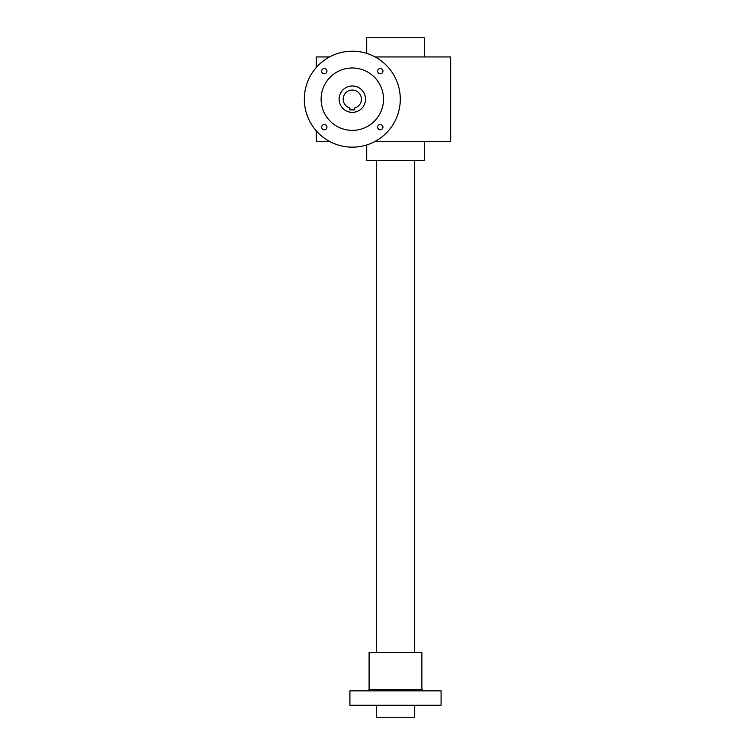 <?xml version="1.0" encoding="UTF-8"?>
<svg xmlns="http://www.w3.org/2000/svg" width="755" height="755" viewBox="0 0 755 755"><rect width="100%" height="100%" fill="white"/><g stroke="black" fill="none" stroke-linecap="round" stroke-linejoin="round"><path stroke-width="1.13" d="M375.103 56.946L450.678 56.946L450.678 141.402L375.103 141.402M329.51 56.946L316.317 56.946L316.317 67.431M316.317 130.917L316.317 141.402L329.51 141.402M424.291 56.946L424.291 37.75L366.704 37.75L366.704 53.397M424.291 141.402L424.291 160.598L366.704 160.598L366.704 144.951M376.301 160.598L376.301 652.471M376.301 705.255L376.301 717.25L414.693 717.25L414.693 705.255M349.905 690.853L441.08 690.853L441.08 705.255L349.905 705.255L349.905 690.853M421.885 689.419L369.101 689.419L369.101 652.471L421.885 652.471L421.885 689.419L423.329 690.853M349.905 107.974A9.117 9.117 0 0 1 344.846 93.931A9.117 9.117 0 0 1 359.767 93.931A9.117 9.117 0 0 1 354.708 107.974L354.708 109.871L349.905 109.871L349.905 107.974M365.505 99.169A13.194 13.194 0 0 1 345.705 110.598A13.194 13.194 0 0 1 345.705 87.75A13.194 13.194 0 0 1 365.505 99.169M382.936 71.178A2.642 2.642 0 0 1 378.982 73.462A2.642 2.642 0 0 1 378.982 68.894A2.642 2.642 0 0 1 382.936 71.178M382.936 127.17A2.642 2.642 0 0 1 378.982 129.454A2.642 2.642 0 0 1 378.982 124.886A2.642 2.642 0 0 1 382.936 127.17M326.953 71.178A2.642 2.642 0 0 1 322.989 73.462A2.642 2.642 0 0 1 322.989 68.894A2.642 2.642 0 0 1 326.953 71.178M326.953 127.17A2.642 2.642 0 0 1 322.989 129.454A2.642 2.642 0 0 1 322.989 124.886A2.642 2.642 0 0 1 326.953 127.17M321.111 99.169A31.191 31.191 0 0 0 367.902 126.189A31.191 31.191 0 0 0 367.902 72.159A31.191 31.191 0 0 0 321.111 99.169M304.322 99.169A47.99 47.99 0 0 0 376.301 140.732A47.99 47.99 0 0 0 376.301 57.616A47.99 47.99 0 0 0 304.322 99.169M414.693 160.598L414.693 652.471M369.101 689.419L367.666 690.853"/></g></svg>
